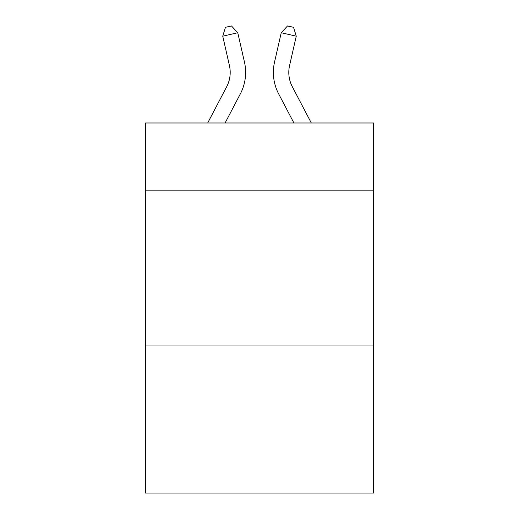 <?xml version="1.0" encoding="UTF-8"?>
<svg xmlns="http://www.w3.org/2000/svg" width="519" height="519" viewBox="0 0 519 519"><rect width="100%" height="100%" fill="white"/><g stroke="black" fill="none" stroke-linecap="round" stroke-linejoin="round"><path stroke-width="0.78" d="M373.602 190.836L373.602 122.99L145.398 122.99L145.398 190.836L373.602 190.836L373.602 493.05L145.398 493.05L145.398 190.836M373.602 345.025L145.398 345.025M226.68 86.725A30.842 30.842 -40 0 0 229.43 65.563A30.842 30.842 -40 0 1 226.68 86.725A30.842 30.842 -40 0 0 229.43 65.563A30.842 30.842 -40 0 1 226.68 86.725A30.842 30.842 -40 0 0 229.43 65.563A30.842 30.842 -40 0 1 226.68 86.725A30.842 30.842 -40 0 0 229.43 65.563A30.842 30.842 -40 0 1 226.68 86.725L207.684 122.99L226.68 86.725A30.842 30.842 -45.5 0 0 229.43 65.563L222.735 36.168L225.46 27.319L231.474 25.95L237.767 32.742L244.468 62.137A46.256 46.256 140 0 1 240.342 93.881L225.09 122.99M292.32 86.725A30.842 30.842 40.1 0 1 289.57 65.563A30.842 30.842 40.1 0 0 292.32 86.725A30.842 30.842 40.1 0 1 289.57 65.563A30.842 30.842 40.1 0 0 292.32 86.725A30.842 30.842 40.1 0 1 289.57 65.563A30.842 30.842 40.1 0 0 292.32 86.725A30.842 30.842 40.1 0 1 289.57 65.563A30.842 30.842 40.1 0 0 292.32 86.725L311.316 122.99L292.32 86.725A30.842 30.842 45.5 0 1 289.57 65.563L296.265 36.168L281.233 32.742L274.532 62.137A46.256 46.256 -139.9 0 0 278.658 93.881L293.91 122.99L278.658 93.881M237.767 32.742L244.468 62.137L237.767 32.742L244.468 62.137L237.767 32.742L244.468 62.137L237.767 32.742L244.468 62.137L237.767 32.742L222.735 36.168M281.233 32.742L274.532 62.137L281.233 32.742L274.532 62.137L281.233 32.742L274.532 62.137L281.233 32.742L274.532 62.137L281.233 32.742L287.526 25.95L293.54 27.319L296.265 36.168"/></g></svg>
